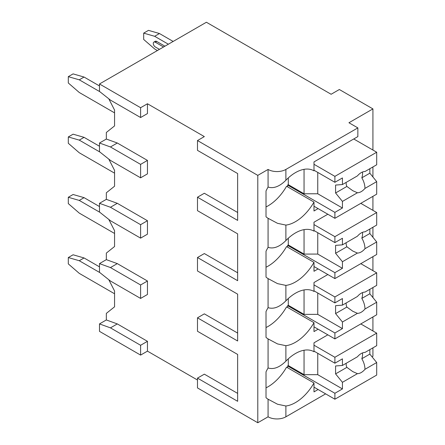 <?xml version="1.0" encoding="UTF-8"?>
<svg xmlns="http://www.w3.org/2000/svg" width="445" height="445" viewBox="0 0 445 445"><rect width="100%" height="100%" fill="white"/><g stroke="black" fill="none" stroke-linecap="round" stroke-linejoin="round"><path stroke-width="0.67" d="M372.927 150.054L372.927 108.903L339.346 89.512L331.125 94.262L206.397 22.25L99.485 83.977L99.485 91.414L110.449 100.119L140.603 117.53L147.456 113.57L147.456 103.757L204.338 136.598L197.485 140.553L197.485 150.365L237.647 173.556L237.647 212.488L204.338 193.258L197.485 197.218L197.485 210.669L237.647 233.853L237.647 272.791L204.338 253.561L197.485 257.516L197.485 270.972L237.647 294.156L237.647 333.088L204.338 313.858L197.485 317.819L197.485 331.269L237.647 354.459L237.647 393.391L204.338 374.162L197.485 378.117L197.485 387.929L257.794 422.75L268.074 416.815A12.599 7.276 0 0 0 285.89 416.815L325.64 393.864M372.031 356.795L372.927 356.278L372.927 347.845M140.603 355.093L140.603 345.276L110.449 327.87L99.485 323.91L99.485 331.353L140.603 355.093L147.456 351.133L197.485 380.019M237.647 354.459L237.647 401.307L197.485 378.117M237.647 294.156L237.647 341.003L197.485 317.819M237.647 233.853L237.647 280.7L197.485 257.516M237.647 173.556L237.647 220.403L197.485 197.218M197.485 140.553L257.794 175.374L268.074 169.439A12.599 7.276 0 0 0 285.89 169.439L357.852 127.893L348.941 122.748L372.927 108.903M257.794 422.75L257.794 175.374M99.485 323.91L106.338 319.955L106.338 313.386L114.56 306.816L114.56 290.991L108.775 279.694M140.603 298.428L140.603 284.978L110.449 267.567L99.485 263.612L99.485 272.318L110.449 281.023L140.603 298.428L147.456 294.473L147.456 281.017L117.302 263.612L106.338 259.652L106.338 253.088L114.56 246.519L114.56 230.688L108.775 219.391M140.603 238.131L140.603 224.675L110.449 207.264L99.485 203.309L99.485 212.015L110.449 220.72L140.603 238.131L147.456 234.17L147.456 220.72L117.302 203.309L106.338 199.354L106.338 192.785L114.56 186.216L114.56 170.391L108.775 159.093M140.603 177.828L140.603 164.377L110.449 146.967L99.485 143.012L99.485 151.712L110.449 160.417L140.603 177.828L147.456 173.873L147.456 160.417L117.302 143.006L106.338 139.051L106.338 132.482L114.56 125.918L114.56 110.087L108.775 98.79M147.456 351.133L147.456 341.321L117.302 323.91L106.338 319.955M372.927 330.952L372.927 316.946M372.927 297.594L372.927 287.542M372.927 270.655L372.927 256.648M372.927 237.296L372.927 227.239M372.927 210.352L372.927 196.345M372.927 176.993L372.927 166.942M268.074 169.439L268.074 187.056C273.597 188.797 279.538 186.533 285.89 180.258A36.829 21.265 120 0 1 313.903 170.78A36.829 21.265 120 0 1 313.992 170.83L313.992 161.919L357.852 136.598L357.852 127.893M318.103 208.61L313.992 210.986L313.992 202.075L286.58 186.249A36.829 21.265 120 0 1 266.015 206.936M268.074 187.056A36.829 21.265 120 0 0 266.015 190.944L266.015 216.782A36.829 21.265 120 0 0 268.074 218.295L268.074 247.353C273.597 249.1 279.538 246.83 285.89 240.561A36.829 21.265 120 0 1 313.903 231.083A36.829 21.265 120 0 1 313.992 231.133L313.992 222.222L327.837 214.229M285.89 240.561L285.89 225.092A36.829 21.265 120 0 0 313.992 202.075M268.074 247.353A36.829 21.265 120 0 0 266.015 251.247L266.015 277.079A36.829 21.265 120 0 0 268.074 278.598L268.074 307.656C273.597 309.397 279.538 307.133 285.89 300.859A36.829 21.265 120 0 1 313.903 291.38A36.829 21.265 120 0 1 313.992 291.436L313.992 282.525L327.837 274.532M285.89 300.859L285.89 285.395A36.829 21.265 120 0 0 313.992 262.378L286.58 246.547A36.829 21.265 120 0 1 266.015 267.234M318.103 268.913L313.992 271.289L313.992 262.378M268.074 416.815L268.074 399.198A36.829 21.265 120 0 1 266.015 397.685L266.015 371.848A36.829 21.265 120 0 1 268.074 367.959C273.597 369.7 279.538 367.436 285.89 361.162A36.829 21.265 120 0 1 313.903 351.684A36.829 21.265 120 0 1 313.992 351.734L313.992 342.822L327.837 334.829M285.89 361.162L285.89 345.693A36.829 21.265 120 0 0 313.992 322.675L286.58 306.85A36.829 21.265 120 0 1 266.015 327.537M318.103 329.211L313.992 331.586L313.992 322.675M318.103 389.514L313.992 391.889L313.992 382.978L286.58 367.147A36.829 21.265 120 0 1 266.015 387.84M285.89 416.815L285.89 405.996A36.829 21.265 120 0 0 313.992 382.978M288.293 177.928L288.293 184.675L287.603 185.07L287.603 186.839M285.89 225.092L277.535 223.329L268.074 218.295M268.074 307.656A36.829 21.265 120 0 0 266.015 311.545L266.015 337.382A36.829 21.265 120 0 0 268.074 338.901L268.074 367.959M285.89 285.395L277.535 283.632L268.074 278.598M285.89 345.693L277.535 343.929L268.074 338.901M285.89 405.996L277.535 404.232L268.074 399.198M99.485 83.977L140.603 107.712L147.456 103.757M140.603 117.53L140.603 107.712M140.603 164.377L147.456 160.417M140.603 224.675L147.456 220.72M140.603 284.978L147.456 281.017M140.603 345.276L147.456 341.321M99.485 143.012L106.338 139.051M99.485 203.309L106.338 199.354M99.485 263.612L106.338 259.652M168.36 44.211L154.654 36.295L143.685 33.13L148.485 30.36L159.449 33.525L173.155 41.441M154.654 36.295L159.449 33.525M157.391 50.541L154.654 48.956L143.685 39.46L143.685 33.13M156.707 41.441A2.909 1.68 -120 0 0 155.255 41.296L153.887 42.086A2.909 1.68 60 0 1 155.338 42.23L156.707 41.441L164.934 46.185M114.56 112.858L79.266 92.482L68.302 82.987L68.302 76.657L73.097 73.887L84.066 77.052L99.485 85.952M99.852 91.703L79.266 79.822L84.066 77.052M79.266 79.822L68.302 76.657M159.449 49.356L155.338 46.981A2.909 1.68 60 0 1 153.436 44.417A2.909 1.68 60 0 1 153.887 42.086M163.56 46.981L155.338 42.23M114.56 173.161L79.266 152.785L68.302 143.284L68.302 136.954L73.097 134.184L84.066 137.349L99.485 146.255M99.852 152.006L79.266 140.119L84.066 137.349M79.266 140.119L68.302 136.954M110.449 146.967L117.302 143.006M110.449 207.264L117.302 203.309M114.56 233.458L79.266 213.083L68.302 203.588L68.302 197.257L73.097 194.487L84.066 197.652L99.485 206.552M99.852 212.304L79.266 200.422L84.066 197.652M79.266 200.422L68.302 197.257M110.449 267.567L117.302 263.612M110.449 327.87L117.302 323.91M114.56 293.761L79.266 273.386L68.302 263.891L68.302 257.555L73.097 254.79L84.066 257.955L99.485 266.855M99.852 272.607L79.266 260.726L84.066 257.955M79.266 260.726L68.302 257.555M288.293 238.231L288.293 244.972L287.603 245.367L287.603 247.142M313.992 230.532L334.896 242.597L342.433 238.247L342.433 244.85L357.43 236.189A11.631 6.714 120 0 1 361.212 232.946A11.631 6.714 120 0 1 364.989 231.823L376.698 225.064L376.698 212.526L334.896 236.662L334.896 242.597M313.992 224.597L334.896 236.662M287.603 245.367L334.896 272.668L334.896 278.603L376.698 254.468L376.698 241.935L369.845 233.497L361.835 238.125A11.631 6.714 120 0 0 362.48 232.323M313.992 266.538L334.896 278.603M334.896 272.668L342.433 268.318L342.433 261.716L357.43 253.055A11.631 6.714 120 0 0 361.212 251.937A11.631 6.714 120 0 0 364.989 248.694L376.698 241.935M342.433 261.716L335.58 253.283L335.58 245.367L342.433 244.85M346.143 242.703A11.631 6.714 120 0 0 346.883 246.758L335.58 253.283M346.883 246.758L352.763 251.002L357.43 253.055M364.989 248.694C364.911 245.167 363.86 241.646 361.835 238.125M342.433 268.318L317.758 254.073L304.052 254.073L288.293 244.972M317.758 232.707L317.758 254.073M304.052 229.631L304.052 254.073M369.845 233.497L369.845 229.019M360.8 203.348L376.698 212.526M288.293 298.534L288.293 305.276L287.603 305.671L287.603 307.445M313.992 290.83L334.896 302.9L342.433 298.55L342.433 305.148L357.43 296.492A11.631 6.714 120 0 1 361.212 293.244A11.631 6.714 120 0 1 364.989 292.126L376.698 285.367L376.698 272.829L334.896 296.965L334.896 302.9M313.992 284.895L334.896 296.965M287.603 305.671L334.896 332.971L334.896 338.906L376.698 314.771L376.698 302.233L369.845 293.8L361.835 298.428A11.631 6.714 120 0 0 362.48 292.626M313.992 326.841L334.896 338.906M334.896 332.971L342.433 328.621L342.433 322.019L357.43 313.358A11.631 6.714 120 0 0 361.212 312.24A11.631 6.714 120 0 0 364.989 308.997L376.698 302.233M342.433 322.019L335.58 313.586L335.58 305.671L342.433 305.148M346.143 303.006A11.631 6.714 120 0 0 346.883 307.061L335.58 313.586M346.883 307.061L352.763 311.3L357.43 313.358M364.989 308.997C364.911 305.47 363.86 301.944 361.835 298.428M342.433 328.621L317.758 314.376L304.052 314.376L288.293 305.276M317.758 293.01L317.758 314.376M304.052 289.934L304.052 314.376M369.845 293.8L369.845 289.322M360.8 263.651L376.698 272.829M288.293 358.831L288.293 365.573L287.603 365.974L287.603 367.742M313.992 351.133L334.896 363.203L342.433 358.848L342.433 365.451L357.43 356.79A11.631 6.714 120 0 1 361.212 353.547A11.631 6.714 120 0 1 364.989 352.429L376.698 345.665L376.698 333.133L334.896 357.268L334.896 363.203M313.992 345.198L334.896 357.268M287.603 365.974L334.896 393.274L334.896 399.209L376.698 375.074L376.698 362.536L369.845 354.103L361.835 358.726A11.631 6.714 120 0 0 362.48 352.93M313.992 387.139L334.896 399.209M334.896 393.274L342.433 388.919L342.433 382.316L357.43 373.661A11.631 6.714 120 0 0 361.212 372.537A11.631 6.714 120 0 0 364.989 369.294L376.698 362.536M342.433 382.316L335.58 373.883L335.58 365.974L342.433 365.451M346.143 363.309A11.631 6.714 120 0 0 346.883 367.359L335.58 373.883M346.883 367.359L352.763 371.603L357.43 373.661M364.989 369.294C364.911 365.768 363.86 362.247 361.835 358.726M342.433 388.919L317.758 374.673L304.052 374.673L288.293 365.573M317.758 353.308L317.758 374.673M304.052 350.237L304.052 374.673M369.845 354.103L369.845 349.625M360.8 323.949L376.698 333.133M313.992 170.229L334.896 182.3L342.433 177.944L342.433 184.547L357.43 175.886A11.631 6.714 120 0 1 361.212 172.643A11.631 6.714 120 0 1 364.989 171.525L376.698 164.767L376.698 152.229L334.896 176.365L334.896 182.3M313.992 164.294L334.896 176.365M287.603 185.07L334.896 212.371L334.896 218.306L376.698 194.17L376.698 181.632L369.845 173.2L361.835 177.822A11.631 6.714 120 0 0 362.48 172.026M313.992 206.235L334.896 218.306M334.896 212.371L342.433 208.015L342.433 201.418L357.43 192.757A11.631 6.714 120 0 0 361.212 191.639A11.631 6.714 120 0 0 364.989 188.391L376.698 181.632M342.433 201.418L335.58 192.98L335.58 185.07L342.433 184.547M346.143 182.406A11.631 6.714 120 0 0 346.883 186.455L335.58 192.98M346.883 186.455L352.763 190.699L357.43 192.757M364.989 188.391C364.911 184.864 363.86 181.343 361.835 177.822M342.433 208.015L317.758 193.775L304.052 193.775L288.293 184.675M317.758 172.404L317.758 193.775M304.052 169.334L304.052 193.775M369.845 173.2L369.845 168.722M353.742 138.974L376.698 152.229M285.89 180.258L285.89 169.439M268.991 218.829L269.42 219.073M268.991 279.126L269.42 279.377M352.446 250.808L352.768 250.997M268.991 339.429L269.42 339.674M352.446 311.111L352.768 311.3M268.991 399.732L269.42 399.977M352.446 371.414L352.768 371.597M352.446 190.51L352.768 190.694"/></g></svg>
